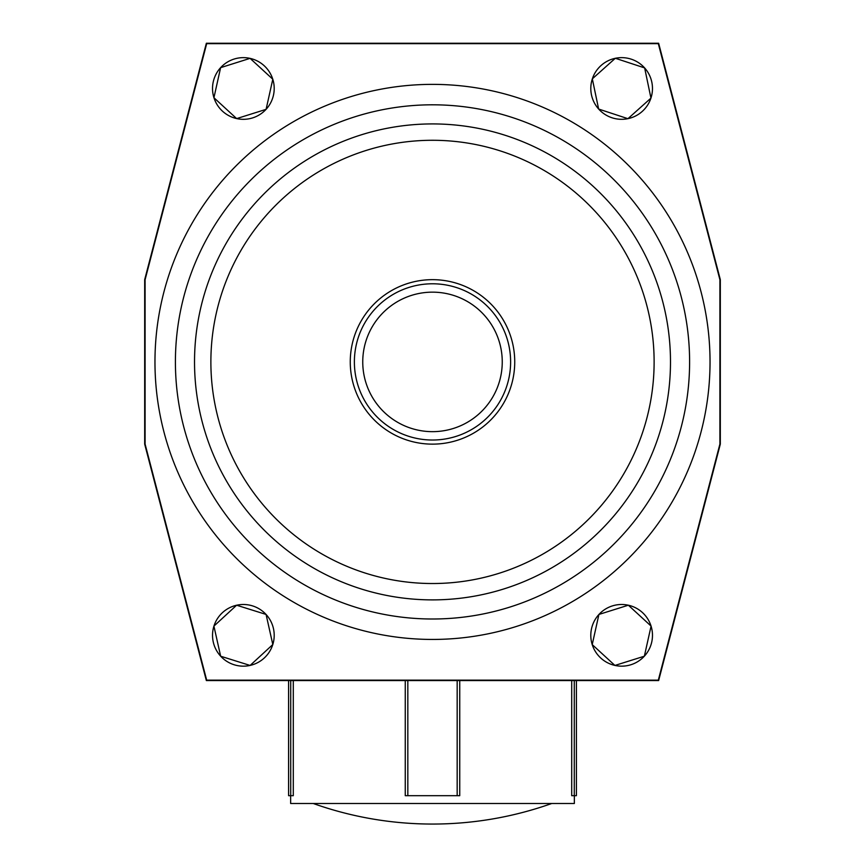 <?xml version="1.0" encoding="UTF-8"?>
<svg xmlns="http://www.w3.org/2000/svg" width="865" height="865" viewBox="0 0 865 865"><rect width="100%" height="100%" fill="white"/><g stroke="black" fill="none" stroke-linecap="round" stroke-linejoin="round"><path stroke-width="1.3" d="M432.5 440.026A78.12 78.12 0 0 0 510.62 361.905A78.12 78.12 0 0 0 432.5 283.785A78.12 78.12 0 0 0 354.38 361.905A78.12 78.12 0 0 0 432.5 440.026M614.874 665.412A30.837 30.837 0 0 1 592.222 644.598L598.915 614.442L628.358 605.208A30.837 30.837 0 0 1 651.053 626.065M598.904 614.496A30.837 30.837 0 0 0 592.201 644.522A30.837 30.837 0 0 1 598.904 614.496M598.958 614.431A30.837 30.837 0 0 1 628.314 605.219M651.075 626.141A30.837 30.837 0 0 1 644.371 656.167M644.317 656.221A30.837 30.837 0 0 1 614.961 665.434M628.358 605.208L651.086 626.087L644.36 656.211L614.918 665.445L592.19 644.566M432.5 279.665A82.229 82.229 0 0 1 503.711 403.025A82.229 82.229 0 0 1 361.289 403.025A82.229 82.229 0 0 1 432.5 279.665M432.5 283.785A78.12 78.12 0 0 1 500.154 400.96A78.12 78.12 0 0 1 364.846 400.96A78.12 78.12 0 0 1 432.5 283.785A78.12 78.12 0 0 1 500.154 400.96A78.12 78.12 0 0 1 364.846 400.96A78.12 78.12 0 0 1 432.5 283.785M719.907 279.719L658.319 43.661L206.681 43.661L145.093 279.719L145.093 444.08L206.681 680.149L658.319 680.149L719.907 444.08L719.907 279.719M220.618 67.654A30.837 30.837 0 0 0 213.936 97.691A30.837 30.837 0 0 1 220.618 67.654L250.072 58.355L272.799 79.223L266.096 109.347L236.653 118.602L213.925 97.734L220.629 67.611M213.925 626.152A30.837 30.837 0 0 0 220.651 656.178A30.837 30.837 0 0 1 213.925 626.152M592.33 78.888A30.837 30.837 0 0 0 598.623 109.001A30.837 30.837 0 0 1 592.33 78.888M220.672 67.6A30.837 30.837 0 0 1 250.028 58.366M250.104 58.388A30.837 30.837 0 0 1 272.767 79.191M272.799 79.266A30.837 30.837 0 0 1 266.106 109.304M266.052 109.358A30.837 30.837 0 0 1 236.696 118.592M236.621 118.57A30.837 30.837 0 0 1 213.958 97.767M272.81 644.544L250.104 665.445L220.651 656.221L213.915 626.109L236.621 605.219L266.074 614.431L272.81 644.544M213.947 626.076A30.837 30.837 0 0 1 236.588 605.24M266.085 614.474A30.837 30.837 0 0 1 272.81 644.501M272.778 644.576A30.837 30.837 0 0 1 250.136 665.412M250.061 665.434A30.837 30.837 0 0 1 220.694 656.243M236.664 605.23A30.837 30.837 0 0 1 266.031 614.42M592.32 78.845L615.329 58.269L644.641 67.913L650.956 98.113L627.947 118.689L598.634 109.044L592.32 78.845M644.652 67.957A30.837 30.837 0 0 1 650.945 98.069M650.923 98.145A30.837 30.837 0 0 1 627.979 118.656M592.352 78.812A30.837 30.837 0 0 1 615.296 58.301M615.372 58.279A30.837 30.837 0 0 1 644.598 67.892M627.904 118.667A30.837 30.837 0 0 1 598.677 109.066M206.357 680.56L658.643 680.56L720.318 444.134L720.318 279.665L658.643 43.25L206.357 43.25L144.682 279.665L144.682 444.134L206.357 680.56M459.737 680.56L459.737 795.681L407.826 795.681L407.826 680.56M457.174 795.681L457.174 680.56M293.289 680.56L293.289 795.681L288.596 795.681L288.596 680.56M290.726 795.681L290.726 680.56M576.404 680.56L576.404 795.681L574.274 795.681L574.274 680.56M407.826 795.681L405.263 795.681L405.263 680.56M574.274 795.681L571.711 795.681L571.711 680.56M574.349 795.681L574.349 803.499L290.651 803.499L290.651 795.681M502.251 361.905A69.751 69.751 0 0 1 432.5 431.657A69.751 69.751 0 0 1 362.749 361.905A69.751 69.751 0 0 1 432.5 292.154A69.751 69.751 0 0 1 502.251 361.905M210.876 361.905A221.624 221.624 0 0 0 543.307 553.838A221.624 221.624 0 0 0 543.307 169.972A221.624 221.624 0 0 0 210.876 361.905M194.528 361.905A237.972 237.972 0 0 0 551.492 568.002A237.972 237.972 0 0 0 551.492 155.808A237.972 237.972 0 0 0 194.528 361.905M175.411 361.905A257.089 257.089 0 0 0 561.05 584.556A257.089 257.089 0 0 0 561.05 139.254A257.089 257.089 0 0 0 175.411 361.905M154.965 361.905A277.535 277.535 0 0 1 432.5 84.37A277.535 277.535 0 0 1 710.035 361.905A277.535 277.535 0 0 1 432.5 639.44A277.535 277.535 0 0 1 154.965 361.905M313.26 803.499A356.066 356.066 0 0 0 551.74 803.499"/></g></svg>
